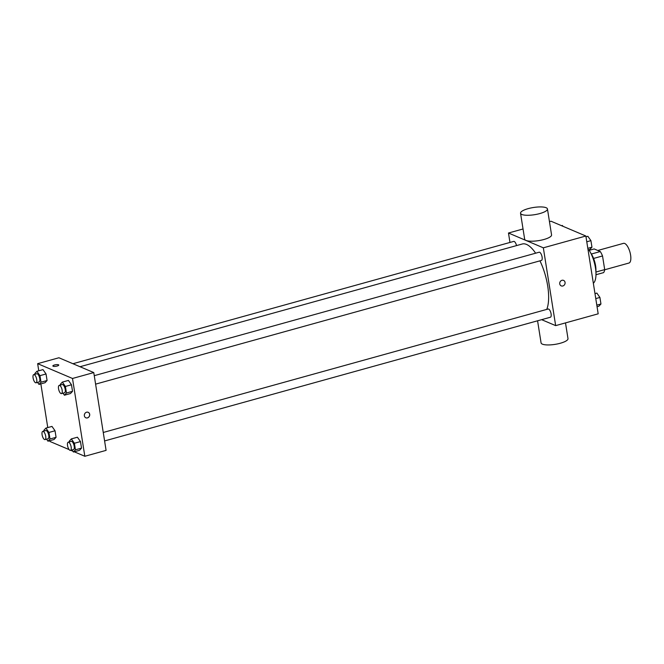 <?xml version="1.0" encoding="UTF-8"?>
<svg xmlns="http://www.w3.org/2000/svg" width="664" height="664" viewBox="0 0 664 664"><rect width="100%" height="100%" fill="white"/><g stroke="black" fill="none" stroke-linecap="round" stroke-linejoin="round"><path stroke-width="1" d="M604.672 269.775L628.966 263.035A10.217 3.868 -105.5 0 0 629.962 252.154A10.217 3.868 -105.5 0 0 623.504 243.348L597.791 250.477M589.209 250.32L594.172 248.942L600.281 251.54A13.189 4.997 -105.5 0 1 602.53 255.955L604.696 269.601A13.189 4.997 -105.5 0 1 603.617 272.613L595.981 274.73M595.923 272.041L604.696 269.601M593.583 258.445L602.53 255.955M590.802 253.167A13.62 5.154 74.5 0 1 595.591 265.774A13.62 5.154 74.5 0 1 595.882 271.468M591.375 254.013L600.281 251.54M593.342 283.246A20.435 7.736 -105.5 0 0 595.616 268.912A20.435 7.736 -105.5 0 0 588.81 249.706M549.46 221.643L551.004 221.22L585.864 236.019L598.181 313.823L555.66 325.626L541.625 319.666M509.969 242.451L508.475 233.014L543.335 247.821L585.864 236.019M543.335 247.821L555.66 325.626M563.57 280.399A2.98 2.639 -67 0 1 561.238 285.885A2.98 2.639 -67 0 1 563.57 280.399A2.98 2.639 -67 0 1 561.238 285.885M546.746 309.407A36.644 13.878 -105.5 0 0 539.948 260.836M535.624 253.2A36.644 13.878 -105.5 0 0 522.269 244.003L80.012 366.727M516.526 245.597A4.258 1.61 -105.5 0 0 513.704 241.414L72.94 363.723M95.599 384.141L541.434 260.429A4.258 1.61 -105.5 0 0 541.841 255.897A4.258 1.61 -105.5 0 0 539.151 252.22L94.255 375.675M104.597 440.938L550.423 317.226A4.258 1.61 -105.5 0 0 550.838 312.694A4.258 1.61 -105.5 0 0 548.149 309.017L103.252 432.471M508.475 233.014L523.033 228.98M547.451 208.969L551.56 234.907A13.62 3.635 171 0 1 538.67 240.625A13.62 3.635 171 0 1 524.651 239.164L520.543 213.227A13.62 3.635 171 0 1 530.744 208.006A13.62 3.635 171 0 1 546.148 207.724A13.62 3.635 171 0 1 547.451 208.969A13.62 3.635 171 0 1 534.57 214.696A13.62 3.635 171 0 1 520.543 213.227M537.574 320.787L541.077 342.906A13.62 3.635 -9 0 0 542.38 344.143A13.62 3.635 -9 0 0 557.793 343.861A13.62 3.635 -9 0 0 567.994 338.64L565.496 322.895M38.769 370.786L37.649 363.664L58.913 357.763L93.765 372.57L106.091 450.375L84.826 456.276L74.243 451.777M37.649 363.664L72.5 378.472L93.765 372.57M72.5 378.472L84.826 456.276M88.179 412.311A2.98 2.639 -67 0 1 85.855 417.797A2.98 2.639 -67 0 1 88.188 412.311A2.98 2.639 -67 0 1 85.855 417.797M42.977 369.616L46.04 373.973L47.078 380.522L45.052 382.721L47.078 380.522L46.04 373.973L42.977 369.616L36.902 371.3L39.964 375.658L41.002 382.207L38.977 384.406L37.557 382.381M77.422 437.219L80.477 441.577L81.514 448.125L79.497 450.325L81.514 448.125L80.477 441.577L77.422 437.219L71.347 438.904L74.401 443.261L75.439 449.81L73.422 452.01L71.994 449.984M69.122 449.603L49.966 441.469L49.841 440.68M47.766 427.583L40.853 383.883M72.841 451.18L70.799 450.316M68.425 380.422L71.488 384.78L72.525 391.328L70.5 393.528L72.525 391.328L71.488 384.78L68.425 380.422L62.35 382.107L65.412 386.465L66.45 393.013L64.425 395.213L62.997 393.188M51.975 426.412L55.037 430.77L56.075 437.319L54.05 439.51L56.075 437.319L55.037 430.77L51.975 426.412L45.899 428.097L48.962 432.455L49.999 439.004L47.974 441.203L46.546 439.178M52.863 365.98A2.98 0.797 171 0 1 55.095 364.835A2.98 0.797 171 0 1 58.465 364.777A2.98 0.797 171 0 1 58.747 365.042A2.98 0.797 171 0 1 55.925 366.296A2.98 0.797 171 0 1 52.863 365.98A2.98 0.797 171 0 1 55.095 364.835A2.98 0.797 171 0 1 58.465 364.777A2.98 0.797 171 0 1 58.747 365.042M43.998 431.044L43.874 430.297L45.899 428.097M45.036 439.593L48.074 438.755A4.258 1.61 -105.5 0 0 48.489 434.214A4.258 1.61 -105.5 0 0 45.799 430.546L42.762 431.392A4.258 1.61 -105.5 0 0 42.197 435.318A4.258 1.61 -105.5 0 0 44.538 439.543A4.258 1.61 -105.5 0 0 45.036 439.593A4.258 1.61 -105.5 0 0 45.451 435.061A4.258 1.61 -105.5 0 0 42.762 431.392M48.962 432.455L55.037 430.77M49.999 439.004L56.075 437.319M47.974 441.203L54.05 439.51M35.001 374.247L34.877 373.5L36.902 371.3M36.039 382.796L39.076 381.958A4.258 1.61 -105.5 0 0 39.491 377.418A4.258 1.61 -105.5 0 0 36.802 373.749L33.764 374.596A4.258 1.61 -105.5 0 0 33.2 378.522A4.258 1.61 -105.5 0 0 35.541 382.746A4.258 1.61 -105.5 0 0 36.039 382.796A4.258 1.61 -105.5 0 0 36.454 378.264A4.258 1.61 -105.5 0 0 33.764 374.596M39.964 375.658L46.04 373.973M41.002 382.207L47.078 380.522M38.977 384.406L45.052 382.721M69.438 441.851L69.322 441.103L71.347 438.904M70.484 450.399L73.521 449.561A4.258 1.61 -105.5 0 0 73.936 445.021A4.258 1.61 -105.5 0 0 71.239 441.352L68.209 442.199A4.258 1.61 -105.5 0 0 67.645 446.125A4.258 1.61 -105.5 0 0 69.986 450.35A4.258 1.61 -105.5 0 0 70.484 450.399A4.258 1.61 -105.5 0 0 70.899 445.868A4.258 1.61 -105.5 0 0 68.209 442.199M74.401 443.261L80.477 441.577M75.439 449.81L81.514 448.125M73.422 452.01L79.497 450.325M60.441 385.054L60.324 384.307L62.35 382.107M61.486 393.603L64.524 392.764A4.258 1.61 -105.5 0 0 64.939 388.232A4.258 1.61 -105.5 0 0 62.25 384.556L59.212 385.402A4.258 1.61 -105.5 0 0 58.648 389.328A4.258 1.61 -105.5 0 0 60.988 393.553A4.258 1.61 -105.5 0 0 61.486 393.603A4.258 1.61 -105.5 0 0 61.901 389.071A4.258 1.61 -105.5 0 0 59.212 385.402M65.412 386.465L71.488 384.78M66.45 393.013L72.525 391.328M64.425 395.213L70.5 393.528M561.586 225.71L562.408 225.478L562.989 226.308M594.977 293.604L596.853 293.081L599.916 297.439L600.953 303.988L598.928 306.187L597.052 306.702M595.774 298.592L599.916 297.439M596.811 305.141L600.953 303.988M585.988 236.807L587.856 236.293L590.918 240.642L591.956 247.191L589.931 249.39L588.063 249.913M586.777 241.796L590.918 240.642M587.814 248.344L591.956 247.191"/></g></svg>
